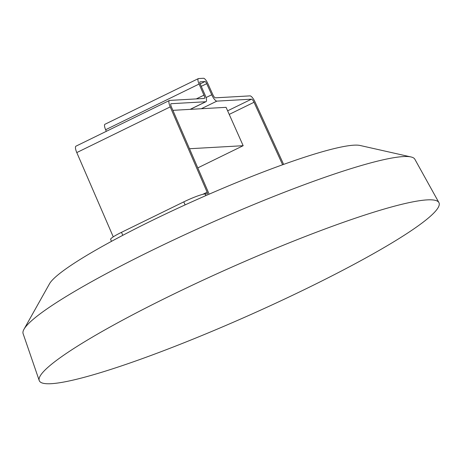 <?xml version="1.0" encoding="UTF-8"?>
<svg xmlns="http://www.w3.org/2000/svg" width="462" height="462" viewBox="0 0 462 462"><rect width="100%" height="100%" fill="white"/><g stroke="black" fill="none" stroke-linecap="round" stroke-linejoin="round"><path stroke-width="0.69" d="M197.788 167.891L243.162 145.703L226.08 107.334L190.148 109.361L205.723 101.75A7.248 2.119 63.9 0 0 205.977 101.686A7.248 2.119 63.9 0 0 205.122 95.155L200.237 84.038A2.414 0.705 -116.1 0 1 199.954 81.861A2.414 0.705 -116.1 0 1 200.034 81.838L204.995 81.56A2.414 0.705 -116.1 0 1 206.71 83.674L211.729 94.785A7.248 2.119 63.9 0 0 216.88 101.12L251.472 99.168A3.627 1.057 -116.1 0 1 254.025 102.275L282.617 164.761M172.88 110.337L190.148 109.361M243.162 145.703L189.501 148.735M122.811 235.308L121.489 232.334A18.122 2.114 156 0 0 110.62 239.385L111.492 241.343M113.259 236.85L76.784 152.576A7.248 2.119 -116.1 0 1 75.976 146.159L169.41 100.479A7.248 2.119 63.9 0 0 170.218 106.889L207.143 192.198A1.813 0.531 -116.1 0 1 207.346 193.803A1.813 0.531 -116.1 0 1 207.282 193.815L205.041 193.942A18.122 2.114 156 0 0 183.778 201.877L185.118 204.891M106.335 131.318L105.636 129.73A6.041 1.767 -116.1 0 1 104.92 124.29L198.36 78.604A6.041 1.767 63.9 0 0 199.076 84.044L203.956 95.166A3.627 1.057 -116.1 0 1 204.383 98.429A3.627 1.057 -116.1 0 1 204.256 98.458L169.669 100.41A7.248 2.119 63.9 0 0 169.41 100.479M121.489 232.334L183.778 201.877M209.038 194.219A5.44 1.588 63.9 0 0 208.333 192.25L171.408 106.941A3.627 1.057 -116.1 0 1 171.004 103.736A3.627 1.057 -116.1 0 1 171.131 103.702L205.723 101.75M283.622 164.397L255.111 102.096A7.248 2.119 63.9 0 0 250.006 95.877L215.419 97.829A3.627 1.057 -116.1 0 1 212.843 94.664L207.825 83.547A6.041 1.767 63.9 0 0 203.528 78.269L198.573 78.552A6.041 1.767 63.9 0 0 198.36 78.604M39.218 380.526L23.1 333.622A214.414 25.017 -24 0 1 23.978 329.279L49.509 283.772A172.066 20.074 -24 0 1 197.909 199.122A172.066 20.074 -24 0 1 360.112 145.484L411.013 156.959A214.414 25.017 -24 0 1 414.83 159.211L438.9 202.575A218.763 25.526 -24 0 1 307.854 287.913A218.763 25.526 -24 0 1 39.218 380.526A218.763 25.526 -24 0 1 228.782 268.474A218.763 25.526 -24 0 1 438.9 202.575M23.978 329.279A214.414 25.017 -24 0 1 208.893 223.799A214.414 25.017 -24 0 1 411.013 156.959M227.633 110.822L251.472 99.168M201.311 108.732L216.88 101.12M205.798 195.64L205.041 193.942M202.708 194.369L207.143 192.198M76.784 152.576L170.218 106.889M196.298 98.908L203.956 95.166M105.636 129.73L199.076 84.044M229.227 114.403L254.025 102.275M206.017 97.574L211.729 94.785M201.247 86.342L206.71 83.674M200.185 83.911L204.995 81.56M190.286 109.355L205.977 101.686"/></g></svg>
